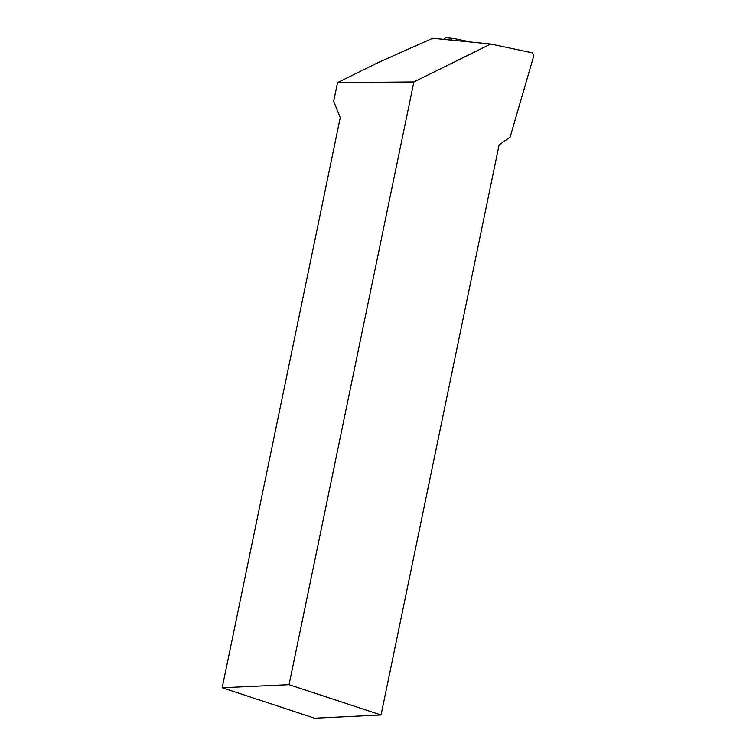 <?xml version="1.0" encoding="UTF-8"?>
<svg xmlns="http://www.w3.org/2000/svg" width="756" height="756" viewBox="0 0 756 756"><rect width="100%" height="100%" fill="white"/><g stroke="black" fill="none" stroke-linecap="round" stroke-linejoin="round"><path stroke-width="1.13" d="M471.271 42.081L453.912 38.528A3.704 3.279 95.7 0 0 450.604 40.04M443.744 39.359A3.704 3.279 -84.3 0 1 446.749 37.8L453.609 38.48M222.179 687.752L289.057 684.681L381.043 714.996L314.562 718.2L222.179 687.752L340.238 117.671L333.67 101.295L337.545 82.602L413.882 81.95L490.757 44.009L432.678 38.263L378.69 62.294L337.545 82.602M289.057 684.681L413.882 81.95M381.043 714.996L499.102 144.916L510.12 137.138L533.821 55.689L532.451 52.854L490.757 44.009"/></g></svg>
